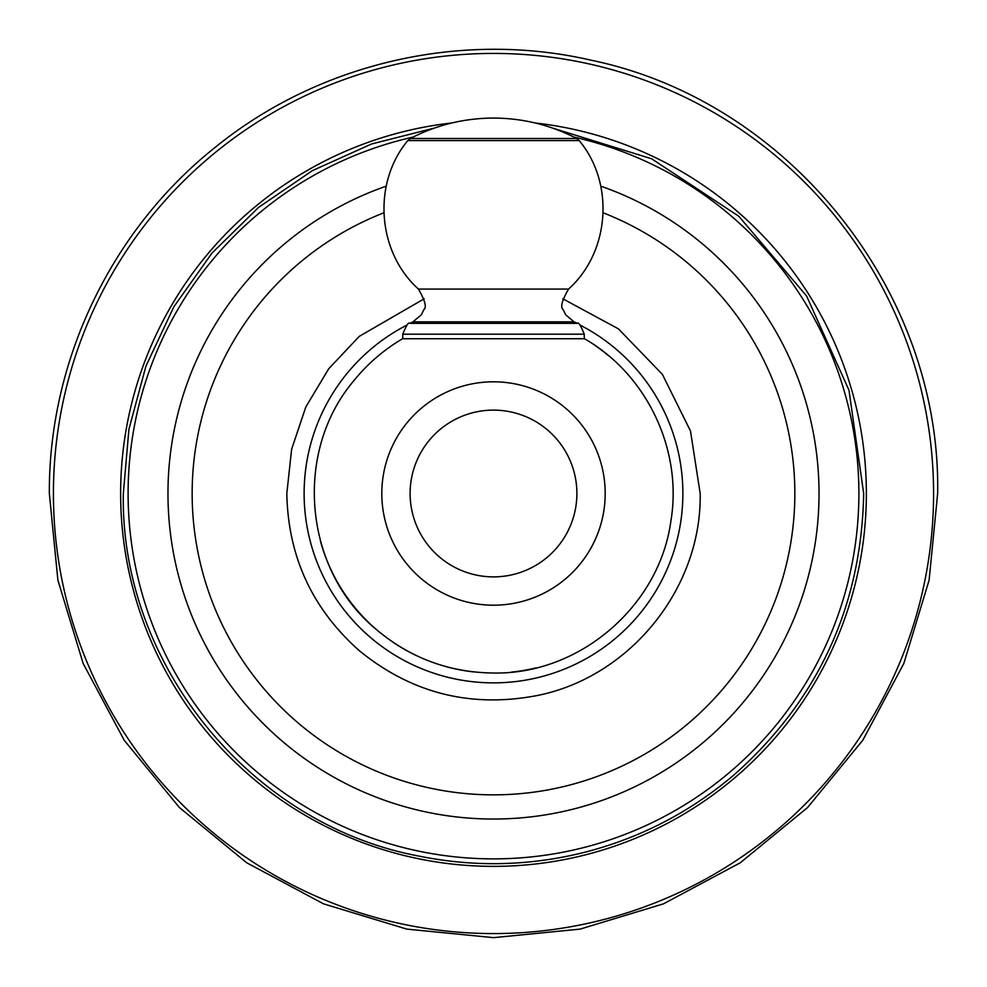 <?xml version="1.0" encoding="UTF-8"?>
<svg xmlns="http://www.w3.org/2000/svg" width="987" height="987" viewBox="0 0 987 987"><rect width="100%" height="100%" fill="white"/><g stroke="black" fill="none" stroke-linecap="round" stroke-linejoin="round"><path stroke-width="1.48" d="M320.43 541.11A179.511 179.511 0 0 0 376.405 629.558M392.184 641.673A179.511 179.511 0 0 0 416.588 655.689M445.951 666.595A179.511 179.511 0 0 0 473.612 671.9M511.611 672.085A179.511 179.511 0 0 0 535.99 667.903M608.757 355.888A179.511 179.511 0 0 0 594.976 345.425M402.745 338.627A179.511 179.511 0 0 0 402.708 338.652C383.869 349.731 367.583 363.759 353.827 380.735C293.077 452.33 303.762 570.067 376.405 629.558C410.247 658.033 449.282 672.517 493.5 673.011C579.505 674.738 659.476 606.154 670.901 520.914C682.807 449.961 646.83 374.233 584.292 338.652A179.511 179.511 0 0 0 584.255 338.627M493.5 338.726L402.745 338.726L402.745 334.198L584.255 334.198L584.255 338.726L493.5 338.726M493.5 381.809A111.691 111.691 0 0 1 605.191 493.5A111.691 111.691 0 0 1 493.5 605.191A111.691 111.691 0 0 1 381.809 493.5A111.691 111.691 0 0 1 493.5 381.809M383.869 212.797A301.356 301.356 0 0 0 493.5 794.856A301.356 301.356 0 0 0 603.131 212.797M407.039 325.019A189.368 189.368 0 0 0 493.5 682.868A189.368 189.368 0 0 0 579.961 325.019M493.5 410.111A83.389 83.389 0 0 1 576.889 493.5A83.389 83.389 0 0 1 493.5 576.877A83.389 83.389 0 0 1 410.111 493.5A83.389 83.389 0 0 1 493.5 410.111M577.37 323.366L574.039 321.848L412.961 321.848L409.63 323.366L577.37 323.366C578.357 321.762 580.652 325.377 584.255 334.198M418.463 289.08C377.133 252.067 372.198 183.126 407.804 140.586L579.196 140.586C614.802 183.126 609.867 252.067 568.537 289.08L418.463 289.08C425.089 300.628 426.877 307.475 423.842 309.61L421.4 314.73L412.961 321.848M493.5 138.501L410.333 138.501C436.414 124.991 464.137 118.181 493.5 118.07C522.863 118.181 550.586 124.991 576.667 138.501L493.5 138.501M600.775 186.148A325.537 325.537 0 0 1 493.5 819.037A325.537 325.537 0 0 1 386.225 186.148M413.134 137.07A365.375 365.375 0 0 0 493.5 858.875A365.375 365.375 0 0 0 573.866 137.07M535.151 122.968A372.864 372.864 0 0 1 866.364 493.5A372.864 372.864 0 0 1 493.5 866.364A372.864 372.864 0 0 1 120.636 493.5A372.864 372.864 0 0 1 451.849 122.968M933.579 493.5A440.079 440.079 0 0 0 493.5 53.421A440.079 440.079 0 0 0 53.421 493.5A440.079 440.079 0 0 0 493.5 933.579A440.079 440.079 0 0 0 933.579 493.5M424.176 298.802L359.28 336.345L328.72 368.768L305.81 406.977L291.634 449.208L286.822 493.5C288.044 556.458 312.188 608.843 359.28 650.655C411.011 692.874 469.726 707.95 535.41 695.872C629.064 678.266 701.917 588.783 700.178 493.5L690.493 431.011L662.376 374.369L618.454 328.881L562.824 298.802M409.63 323.366C408.643 321.762 406.348 325.377 402.745 334.198M407.804 140.586L410.333 138.501M579.196 140.586L576.667 138.501M574.039 321.848L565.6 314.73L563.158 309.61C560.122 307.475 561.911 300.628 568.537 289.08M434.428 128.063L371.593 143.979L312.385 170.652L258.606 207.381L211.934 253.165L173.946 306.649L145.953 366.066L128.927 429.259L123.326 493.5C120.192 664.165 250.673 824.453 418.426 855.988C474.439 867.413 530.155 866.092 585.562 852.052C640.884 837.667 690.332 811.98 733.909 774.98C818.248 700.091 861.503 606.265 863.674 493.5L848.98 390.223L806.601 296.014L738.819 216.276L651.667 158.808L552.535 128.063M937.65 493.5C941.253 291.19 788.613 100.662 590.386 60.047C460.892 30.301 318.998 63.193 215.795 146.866C111.63 229.329 48.573 360.625 49.35 493.5L57.888 580.146L83.155 663.461L124.202 740.25L179.424 807.551L246.725 862.786L323.514 903.833L406.841 929.112L493.5 937.65L580.146 929.112L663.461 903.845L740.25 862.798L807.551 807.563L862.786 740.262L903.833 663.474L929.112 580.159L937.65 493.5"/></g></svg>
